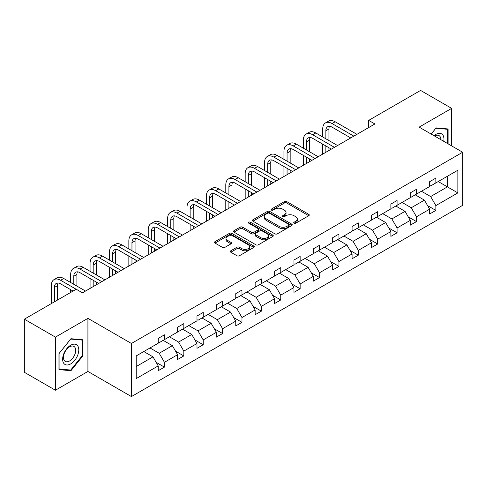 <?xml version="1.0" encoding="UTF-8"?>
<svg xmlns="http://www.w3.org/2000/svg" width="487" height="487" viewBox="0 0 487 487"><rect width="100%" height="100%" fill="white"/><g stroke="black" fill="none" stroke-linecap="round" stroke-linejoin="round"><path stroke-width="0.73" d="M294.087 223.198A1.205 0.7 0 0 0 295.798 223.198L308.758 215.711A1.723 0.998 0 0 0 309.263 215.004A1.723 0.998 0 0 0 308.758 214.304L286.8 201.624A1.723 0.998 0 0 0 284.359 201.624L271.399 209.106A1.205 0.7 0 0 0 271.046 209.599A1.205 0.7 0 0 0 271.399 210.092A1.205 0.7 0 0 0 273.104 210.092L274.784 209.124A5.521 3.19 0 0 1 282.588 209.124L284.42 210.183A5.521 3.19 0 0 1 286.039 212.435A5.521 3.19 0 0 1 284.42 214.688L282.746 215.662A1.205 0.7 0 0 0 282.387 216.155A1.205 0.7 0 0 0 282.746 216.642A1.205 0.7 0 0 0 284.451 216.642L286.131 215.674A5.521 3.19 0 0 1 293.935 215.674L295.767 216.733A5.521 3.19 0 0 1 297.38 218.986A5.521 3.19 0 0 1 295.767 221.238L294.087 222.212A1.205 0.7 0 0 0 293.734 222.705A1.205 0.7 0 0 0 294.087 223.198L294.087 222.212M230.801 250.787A1.723 0.998 0 0 0 230.296 251.493A1.723 0.998 0 0 0 230.801 252.199L236.962 255.754A1.723 0.998 0 0 0 239.403 255.754L253.8 247.445A1.723 0.998 0 0 0 254.305 246.739A1.723 0.998 0 0 0 253.8 246.032L231.842 233.358A1.723 0.998 0 0 0 229.401 233.358L215.004 241.668A1.723 0.998 0 0 0 214.499 242.374A1.723 0.998 0 0 0 215.004 243.074L222.449 247.372A1.723 0.998 0 0 0 224.884 247.372L231.045 243.817A1.723 0.998 0 0 0 231.55 243.11A1.723 0.998 0 0 0 231.045 242.404L227.356 240.274A4.614 2.666 0 0 1 226.005 238.393A4.614 2.666 0 0 1 228.853 235.927A4.614 2.666 0 0 1 233.882 236.505L248.34 244.851A4.614 2.666 0 0 1 249.691 246.739A4.614 2.666 0 0 1 246.842 249.198A4.614 2.666 0 0 1 241.814 248.62L239.403 247.232A1.723 0.998 0 0 0 236.962 247.232L230.801 250.787L230.801 252.199M87.922 318.358L55.421 337.126L24.35 319.186L24.35 372.287L55.421 390.227L87.922 371.459L131.423 396.576L131.423 343.475L87.922 318.358L87.922 371.459M451.65 145.893L451.65 108.364L419.149 127.125L462.65 152.242L131.423 343.475M451.65 108.364L420.579 90.424L368.689 120.38L368.689 127.557M24.35 319.186L76.24 289.229L82.455 292.815L374.905 123.972L368.689 120.38M274.905 233.851A1.723 0.998 0 0 0 277.346 233.851L291.743 225.536A1.723 0.998 0 0 0 292.249 224.836A1.723 0.998 0 0 0 291.743 224.13L269.78 211.449A1.723 0.998 0 0 0 267.339 211.449L252.948 219.759A1.723 0.998 0 0 0 252.443 220.465A1.723 0.998 0 0 0 252.948 221.171L274.905 233.851M249.222 223.454A1.205 0.7 0 0 1 250.446 223.624L250.446 222.194L272.769 235.081A1.723 0.998 0 0 1 273.274 235.787A1.723 0.998 0 0 1 272.769 236.487L258.372 244.803A1.723 0.998 0 0 1 255.937 244.803L233.973 232.122L233.973 230.716A1.723 0.998 0 0 0 233.468 231.416A1.723 0.998 0 0 0 233.973 232.122M233.973 230.716L240.134 227.155A1.723 0.998 0 0 1 242.575 227.155L251.481 232.299A1.723 0.998 0 0 0 253.922 232.299L258.007 229.937A1.723 0.998 0 0 0 258.512 229.237A1.723 0.998 0 0 0 258.007 228.531L248.735 223.18A1.205 0.7 0 0 1 248.382 222.687A1.205 0.7 0 0 1 249.131 222.042A1.205 0.7 0 0 1 250.446 222.194M55.421 337.126L55.421 390.227M136.208 355.924L158.208 343.225L158.208 338.416L164.423 334.831L164.423 339.634L177.597 332.031L177.597 327.221L183.812 323.636L183.812 328.439L196.985 320.836L196.985 316.026L203.201 312.441L203.201 317.25L216.374 309.641L216.374 304.832L222.589 301.246L222.589 306.055L235.763 298.446L235.763 293.643L241.978 290.051L241.978 294.86L255.151 287.251L255.151 282.448L261.367 278.856L261.367 283.665L274.54 276.062L274.54 271.253L280.755 267.661L280.755 272.47L293.929 264.867L293.929 260.058L300.144 256.472L300.144 261.276L313.318 253.672L313.318 248.863L319.533 245.278L319.533 250.081L332.706 242.477L332.706 237.668L338.922 234.083L338.922 238.892L352.095 231.282L352.095 226.473L358.31 222.888L358.31 227.697L371.484 220.087L371.484 215.284L377.699 211.693L377.699 216.502L390.872 208.893L390.872 204.09L397.088 200.498L397.088 205.307L410.261 197.704L410.261 192.895L416.476 189.303L416.476 194.112L429.65 186.509L429.65 181.7L435.865 178.114L435.865 182.917L457.865 170.219L457.865 192.895L435.865 205.593L435.865 210.402L429.65 213.988L429.65 209.185L416.476 216.788L416.476 221.597L410.261 225.183L410.261 220.374L397.088 227.983L397.088 232.792L390.872 236.378L390.872 231.569L377.699 239.178L377.699 243.987L371.484 247.573L371.484 242.763L358.31 250.373L358.31 255.176L352.095 258.767L352.095 253.958L338.922 261.568L338.922 266.371L332.706 269.962L332.706 265.153L319.533 272.757L319.533 277.566L313.318 281.157L313.318 276.348L300.144 283.951L300.144 288.761L293.929 292.346L293.929 287.543L280.755 295.146L280.755 299.955L274.54 303.541L274.54 298.732L261.367 306.341L261.367 311.15L255.151 314.736L255.151 309.927L241.978 317.536L241.978 322.345L235.763 325.931L235.763 321.122L222.589 328.731L222.589 333.534L216.374 337.126L216.374 332.317L203.201 339.926L203.201 344.729L196.985 348.321L196.985 343.512L183.812 351.115L183.812 355.924L177.597 359.516L177.597 354.706L164.423 362.31L164.423 367.119L158.208 370.704L158.208 365.901L136.208 378.6L136.208 355.924M131.423 396.576L462.65 205.344L462.65 152.242M163.182 340.352L172.374 345.667L159.2 353.27L150.002 347.962M159.2 353.27L164.423 362.31M172.374 345.667L177.597 354.706M158.208 342.075L159.2 342.647L164.423 339.634M182.57 329.157L191.762 334.472L178.589 342.075L169.391 336.767M178.589 342.075L183.812 351.115M191.762 334.472L196.985 343.512M177.597 330.88L178.589 331.458L183.812 328.439M201.959 317.968L211.157 323.277L197.978 330.88L188.779 325.572M197.978 330.88L203.201 339.926M211.157 323.277L216.374 332.317M196.985 319.685L197.978 320.263L203.201 317.25M221.348 306.773L230.546 312.082L217.366 319.685L208.168 314.377M217.366 319.685L222.589 328.731M230.546 312.082L235.763 321.122M216.374 308.496L217.366 309.068L222.589 306.055M240.736 295.579L249.934 300.887L236.755 308.496L227.563 303.182M236.755 308.496L241.978 317.536M249.934 300.887L255.151 309.927M235.763 297.301L236.755 297.874L241.978 294.86M260.125 284.384L269.323 289.692L256.144 297.301L246.952 291.987M256.144 297.301L261.367 306.341M269.323 289.692L274.54 298.732M255.151 286.106L256.144 286.679L261.367 283.665M279.514 273.189L288.712 278.497L275.532 286.106L266.34 280.798M275.532 286.106L280.755 295.146M288.712 278.497L293.929 287.543M274.54 274.912L275.532 275.484L280.755 272.47M298.902 261.994L308.101 267.308L294.921 274.912L285.729 269.603M294.921 274.912L300.144 283.951M308.101 267.308L313.318 276.348M293.929 263.717L294.921 264.289L300.144 261.276M318.291 250.799L327.489 256.113L314.31 263.717L305.118 258.408M314.31 263.717L319.533 272.757M327.489 256.113L332.706 265.153M313.318 252.522L314.31 253.1L319.533 250.081M337.68 239.61L346.878 244.918L333.705 252.522L324.506 247.213M333.705 252.522L338.922 261.568M346.878 244.918L352.095 253.958M332.706 241.327L333.705 241.905L338.922 238.892M357.068 228.415L366.267 233.723L353.093 241.327L343.895 236.018M353.093 241.327L358.31 250.373M366.267 233.723L371.484 242.763M352.095 230.138L353.093 230.71L358.31 227.697M376.457 217.22L385.655 222.529L372.482 230.138L363.284 224.824M372.482 230.138L377.699 239.178M385.655 222.529L390.872 231.569M371.484 218.943L372.482 219.515L377.699 216.502M395.846 206.025L405.044 211.334L391.871 218.943L382.672 213.629M391.871 218.943L397.088 227.983M405.044 211.334L410.261 220.374M390.872 207.748L391.871 208.32L397.088 205.307M415.234 194.83L424.433 200.139L411.259 207.748L402.061 202.44M411.259 207.748L416.476 216.788M424.433 200.139L429.65 209.185M410.261 196.553L411.259 197.125L416.476 194.112M438.227 181.554L447.425 186.868L430.648 196.553L421.45 191.245M430.648 196.553L435.865 205.593M457.865 192.895L447.425 186.868L447.425 176.245L457.865 170.219M429.65 185.358L430.648 185.931L435.865 182.917M136.208 366.547L152.985 356.855L143.793 351.547M152.985 356.855L158.208 365.901M427.598 205.63L435.865 210.402M408.209 216.825L416.476 221.597M388.821 228.019L397.088 232.792M369.432 239.214L377.699 243.987M350.043 250.409L358.31 255.176M330.655 261.598L338.922 266.371M311.266 272.793L319.533 277.566M291.877 283.988L300.144 288.761M272.489 295.183L280.755 299.955M253.1 306.378L261.367 311.15M233.711 317.573L241.978 322.345M214.323 328.768L222.589 333.534M194.934 339.956L203.201 344.729M175.545 351.151L183.812 355.924M156.157 362.346L164.423 367.119M448.107 143.848L448.107 128.964L436.115 127.892L431.153 134.059M82.954 355.778L82.954 339.786L70.956 338.715L58.964 353.635L58.964 369.627L70.956 370.698L82.954 355.778L82.327 355.419M294.574 223.369L295.767 222.675A5.521 3.19 0 0 0 297.38 220.422L297.38 218.986M286.039 212.435L286.039 213.872A5.521 3.19 0 0 1 284.42 216.125L283.227 216.812M308.734 215.723L286.8 203.061A1.723 0.998 0 0 0 284.359 203.061L271.88 210.262M291.719 225.548L269.78 212.886A1.723 0.998 0 0 0 267.339 212.886L252.966 221.183M288.688 225.329A1.205 0.7 0 0 0 289.047 224.836A1.205 0.7 0 0 0 288.688 224.343L269.414 213.209A1.205 0.7 0 0 0 267.71 213.209L265.939 214.231A5.521 3.19 0 0 0 264.319 216.484A5.521 3.19 0 0 0 265.939 218.742L279.112 226.345A5.521 3.19 0 0 0 286.922 226.345L288.688 225.329L288.688 226.759A1.205 0.7 0 0 0 289.047 226.266L289.047 224.836M264.319 216.484L264.319 217.92A5.521 3.19 0 0 0 265.939 220.173L265.939 218.742M288.688 226.759L286.922 227.782A5.521 3.19 0 0 1 279.112 227.782L265.939 220.173M233.997 232.135L240.134 228.592L240.134 227.155M258.512 229.237L258.512 230.668A1.723 0.998 0 0 1 258.007 231.374L253.922 233.736A1.723 0.998 0 0 1 251.481 233.736L242.575 228.592A1.723 0.998 0 0 0 240.134 228.592M250.446 223.624L272.744 236.505M260.722 237.632A4.614 2.666 0 0 0 265.75 238.21A4.614 2.666 0 0 0 268.599 235.751A4.614 2.666 0 0 0 267.247 233.863L262.158 230.923A1.723 0.998 0 0 0 259.717 230.923L255.632 233.285A1.723 0.998 0 0 0 255.127 233.991A1.723 0.998 0 0 0 255.632 234.691L260.722 237.632L260.722 239.068A4.614 2.666 0 0 0 265.75 239.647A4.614 2.666 0 0 0 268.599 237.187L268.599 235.751M255.127 233.991L255.127 235.422A1.723 0.998 0 0 0 255.632 236.128L255.632 234.691M260.722 239.068L255.632 236.128M249.691 246.739L249.691 248.175A4.614 2.666 0 0 1 246.842 250.635A4.614 2.666 0 0 1 241.814 250.056L239.403 248.668A1.723 0.998 0 0 0 236.962 248.668L230.826 252.211M226.005 238.393L226.005 239.829A4.614 2.666 0 0 0 227.356 241.71L227.356 240.274M231.027 243.829L227.356 241.71M253.8 246.032L253.8 247.445L231.842 234.789A1.723 0.998 0 0 0 229.401 234.789L215.029 243.086M69.69 369.968L70.956 370.698M322.741 136.981L322.741 128.945A13.186 7.609 60 0 1 325.468 122.907L328.579 121.117A13.186 7.609 60 0 1 335.166 121.768L356.941 134.339M325.468 122.907A13.186 7.609 60 0 1 332.061 123.564L353.836 136.135M350.731 137.931L332.061 127.15A8.79 5.077 -120 0 0 327.666 126.717A8.79 5.077 -120 0 0 325.846 130.735L325.846 138.777M329.504 126.31A8.79 5.077 -120 0 0 328.956 128.945L328.956 140.566M325.846 145.948L325.846 152.291M328.956 147.744L328.956 150.501M322.741 154.087L322.741 144.158M303.352 148.176L303.352 140.14A13.186 7.609 60 0 1 306.079 134.102L309.19 132.312A13.186 7.609 60 0 1 315.777 132.963L337.552 145.534M306.079 134.102A13.186 7.609 60 0 1 312.672 134.759L334.447 147.33M331.343 149.119L312.672 138.345A8.79 5.077 -120 0 0 308.277 137.906A8.79 5.077 -120 0 0 306.457 141.93L306.457 149.966M310.116 137.504A8.79 5.077 -120 0 0 309.568 140.14L309.568 151.761M306.457 157.143L306.457 163.486M309.568 158.939L309.568 161.696M303.352 165.282L303.352 155.353M283.964 159.371L283.964 151.329A13.186 7.609 60 0 1 286.691 145.296L289.802 143.501A13.186 7.609 60 0 1 296.388 144.158L318.163 156.729M286.691 145.296A13.186 7.609 60 0 1 293.284 145.948L315.059 158.525M311.954 160.314L293.284 149.539A8.79 5.077 -120 0 0 288.888 149.101A8.79 5.077 -120 0 0 287.068 153.125L287.068 161.16M290.727 148.699A8.79 5.077 -120 0 0 290.179 151.329L290.179 162.956M287.068 168.338L287.068 174.681M290.179 170.133L290.179 172.885M283.964 176.477L283.964 166.542M443.73 141.321A11.426 6.599 120 0 0 434.027 135.721M440.851 139.653A8.65 4.992 120 0 0 439.061 135.593A8.65 4.992 120 0 0 434.648 136.074M431.178 134.077L435.865 128.245L447.486 129.286L447.486 143.488M446.719 128.842L447.486 129.286M77.707 355.187A11.426 6.599 120 0 0 74.748 344.151A11.426 6.599 120 0 0 63.712 353.939A11.426 6.599 120 0 0 66.67 364.97A11.426 6.599 120 0 0 77.707 355.187M74.876 354.378A8.65 4.992 120 0 0 73.902 346.415A8.65 4.992 120 0 0 64.278 353.434A8.65 4.992 120 0 0 65.252 361.397A8.65 4.992 120 0 0 74.876 354.378M59.091 369.018L59.091 353.525L70.706 339.068L82.327 340.103L82.327 355.601L70.706 370.059L58.964 368.945M81.56 339.658L82.327 340.103M264.575 170.56L264.575 162.524A13.186 7.609 60 0 1 267.302 156.491L270.413 154.696A13.186 7.609 60 0 1 277 155.353L298.774 167.924M267.302 156.491A13.186 7.609 60 0 1 273.895 157.143L295.67 169.713M292.565 171.509L273.895 160.734A8.79 5.077 -120 0 0 269.5 160.296A8.79 5.077 -120 0 0 267.68 164.32L267.68 172.355M271.338 159.894A8.79 5.077 -120 0 0 270.79 162.524L270.79 174.151M267.68 179.533L267.68 185.876M270.79 181.328L270.79 184.08M264.575 187.672L264.575 177.737M245.186 181.754L245.186 173.719A13.186 7.609 60 0 1 247.913 167.686L251.024 165.89A13.186 7.609 60 0 1 257.611 166.542L279.386 179.119M247.913 167.686A13.186 7.609 60 0 1 254.506 168.338L276.281 180.908M273.17 182.704L254.506 171.923A8.79 5.077 -120 0 0 250.111 171.491A8.79 5.077 -120 0 0 248.291 175.515L248.291 183.55M251.949 171.083A8.79 5.077 -120 0 0 251.395 173.719L251.395 185.346M248.291 190.727L248.291 197.071M251.395 192.523L251.395 195.275M245.186 198.86L245.186 188.932M225.798 192.949L225.798 184.914A13.186 7.609 60 0 1 228.525 178.881L231.635 177.085A13.186 7.609 60 0 1 238.222 177.737L259.997 190.307M228.525 178.881A13.186 7.609 60 0 1 235.118 179.533L256.892 192.103M253.782 193.899L235.118 183.118A8.79 5.077 -120 0 0 230.722 182.686A8.79 5.077 -120 0 0 228.902 186.71L228.902 194.745M232.561 182.278A8.79 5.077 -120 0 0 232.007 184.914L232.007 196.541M228.902 201.922L228.902 208.266M232.007 203.712L232.007 206.47M225.798 210.055L225.798 200.127M206.409 204.144L206.409 196.109A13.186 7.609 60 0 1 209.136 190.076L212.247 188.28A13.186 7.609 60 0 1 218.833 188.932L240.608 201.502M209.136 190.076A13.186 7.609 60 0 1 215.729 190.727L237.504 203.298M234.393 205.094L215.729 194.313A8.79 5.077 -120 0 0 211.334 193.881A8.79 5.077 -120 0 0 209.513 197.905L209.513 205.94M213.172 193.473A8.79 5.077 -120 0 0 212.618 196.109L212.618 207.73M209.513 213.117L209.513 219.46M212.618 214.907L212.618 217.665M206.409 221.25L206.409 211.321M187.02 215.339L187.02 207.304A13.186 7.609 60 0 1 189.747 201.265L192.852 199.475A13.186 7.609 60 0 1 199.445 200.127L221.22 212.697M189.747 201.265A13.186 7.609 60 0 1 196.34 201.922L218.115 214.493M215.004 216.289L196.34 205.508A8.79 5.077 -120 0 0 191.945 205.076A8.79 5.077 -120 0 0 190.125 209.093L190.125 217.135M193.783 204.668A8.79 5.077 -120 0 0 193.229 207.304L193.229 218.925M190.125 224.306L190.125 230.649M193.229 226.102L193.229 228.86M187.02 232.445L187.02 222.516M167.631 226.534L167.631 218.499A13.186 7.609 60 0 1 170.359 212.46L173.463 210.67A13.186 7.609 60 0 1 180.056 211.321L201.831 223.892M170.359 212.46A13.186 7.609 60 0 1 176.951 213.117L198.726 225.688M195.616 227.478L176.951 216.703A8.79 5.077 -120 0 0 172.556 216.265A8.79 5.077 -120 0 0 170.736 220.288L170.736 228.324M174.395 215.863A8.79 5.077 -120 0 0 173.841 218.499L173.841 230.12M170.736 235.501L170.736 241.844M173.841 237.297L173.841 240.054M167.631 243.64L167.631 233.711M148.243 237.729L148.243 229.687A13.186 7.609 60 0 1 150.97 223.655L154.075 221.859A13.186 7.609 60 0 1 160.667 222.516L182.442 235.087M150.97 223.655A13.186 7.609 60 0 1 157.563 224.306L179.338 236.883M176.227 238.673L157.563 227.898A8.79 5.077 -120 0 0 153.168 227.459A8.79 5.077 -120 0 0 151.347 231.483L151.347 239.519M155.006 227.058A8.79 5.077 -120 0 0 154.452 229.687L154.452 241.315M151.347 246.696L151.347 253.039M154.452 248.492L154.452 251.243M148.243 254.835L148.243 244.9M128.848 248.924L128.848 240.882A13.186 7.609 60 0 1 131.581 234.85L134.686 233.054A13.186 7.609 60 0 1 141.279 233.711L163.054 246.282M131.581 234.85A13.186 7.609 60 0 1 138.174 235.501L159.949 248.072M156.838 249.868L138.174 239.093A8.79 5.077 -120 0 0 133.779 238.654A8.79 5.077 -120 0 0 131.959 242.678L131.959 250.714M135.617 238.253A8.79 5.077 -120 0 0 135.063 240.882L135.063 252.51M131.959 257.891L131.959 264.234M135.063 259.687L135.063 262.438M128.848 266.03L128.848 256.095M109.459 260.113L109.459 252.077A13.186 7.609 60 0 1 112.193 246.045L115.297 244.249A13.186 7.609 60 0 1 121.89 244.9L143.665 257.477M112.193 246.045A13.186 7.609 60 0 1 118.785 246.696L140.56 259.267M137.45 261.062L118.785 250.281A8.79 5.077 -120 0 0 114.39 249.849A8.79 5.077 -120 0 0 112.57 253.873L112.57 261.909M116.229 249.441A8.79 5.077 -120 0 0 115.675 252.077L115.675 263.704M112.57 269.086L112.57 275.429M115.675 270.882L115.675 273.633M109.459 277.219L109.459 267.29M90.071 271.308L90.071 263.272A13.186 7.609 60 0 1 92.804 257.239L95.909 255.444A13.186 7.609 60 0 1 102.501 256.095L124.276 268.666M92.804 257.239A13.186 7.609 60 0 1 99.397 257.891L121.172 270.462M118.061 272.257L99.397 261.476A8.79 5.077 -120 0 0 95.002 261.044A8.79 5.077 -120 0 0 93.181 265.068L93.181 273.104M96.84 260.636A8.79 5.077 -120 0 0 96.286 263.272L96.286 274.899M93.181 280.281L93.181 286.624M96.286 282.07L96.286 284.828M90.071 288.414L90.071 278.485M70.682 282.503L70.682 274.467A13.186 7.609 60 0 1 73.415 268.434L76.52 266.639A13.186 7.609 60 0 1 83.113 267.29L104.888 279.861M73.415 268.434A13.186 7.609 60 0 1 80.008 269.086L101.783 281.656M98.672 283.452L80.008 272.671A8.79 5.077 -120 0 0 75.613 272.239A8.79 5.077 -120 0 0 73.793 276.263L73.793 284.298M77.451 271.831A8.79 5.077 -120 0 0 76.897 274.467L76.897 286.088M70.682 292.431L70.682 289.68M51.293 303.626L51.293 285.662A13.186 7.609 60 0 1 54.027 279.623L57.131 277.834A13.186 7.609 60 0 1 63.724 278.485L85.499 291.056M54.027 279.623A13.186 7.609 60 0 1 60.619 280.281L76.179 289.26M73.068 291.056L60.619 283.866A8.79 5.077 -120 0 0 56.224 283.434A8.79 5.077 -120 0 0 54.404 287.452L54.404 301.837M58.063 283.026A8.79 5.077 -120 0 0 57.509 285.662L57.509 300.041M295.767 222.675L295.767 221.238M282.746 216.642L282.746 215.662M284.42 216.125L284.42 214.688M271.399 210.092L271.399 209.106M284.359 203.061L284.359 201.624M286.8 203.061L286.8 201.624M308.758 215.711L308.758 214.304M252.948 221.171L252.948 219.759M267.339 212.886L267.339 211.449M269.78 212.886L269.78 211.449M291.743 225.536L291.743 224.13M279.112 227.782L279.112 226.345M286.922 227.782L286.922 226.345M242.575 228.592L242.575 227.155M251.481 233.736L251.481 232.299M253.922 233.736L253.922 232.299M258.007 231.374L258.007 229.937M272.769 236.487L272.769 235.081M236.962 248.668L236.962 247.232M239.403 248.668L239.403 247.232M241.814 250.056L241.814 248.62M231.045 243.817L231.045 242.404M215.004 243.074L215.004 241.668M229.401 234.789L229.401 233.358M231.842 234.789L231.842 233.358M335.166 121.768L332.061 123.564M328.956 128.945L325.846 130.735M315.777 132.963L312.672 134.759M309.568 140.14L306.457 141.93M296.388 144.158L293.284 145.948M290.179 151.329L287.068 153.125M277 155.353L273.895 157.143M270.79 162.524L267.68 164.32M257.611 166.542L254.506 168.338M251.395 173.719L248.291 175.515M238.222 177.737L235.118 179.533M232.007 184.914L228.902 186.71M218.833 188.932L215.729 190.727M212.618 196.109L209.513 197.905M199.445 200.127L196.34 201.922M193.229 207.304L190.125 209.093M180.056 211.321L176.951 213.117M173.841 218.499L170.736 220.288M160.667 222.516L157.563 224.306M154.452 229.687L151.347 231.483M141.279 233.711L138.174 235.501M135.063 240.882L131.959 242.678M121.89 244.9L118.785 246.696M115.675 252.077L112.57 253.873M102.501 256.095L99.397 257.891M96.286 263.272L93.181 265.068M83.113 267.29L80.008 269.086M76.897 274.467L73.793 276.263M63.724 278.485L60.619 280.281M57.509 285.662L54.404 287.452"/></g></svg>
